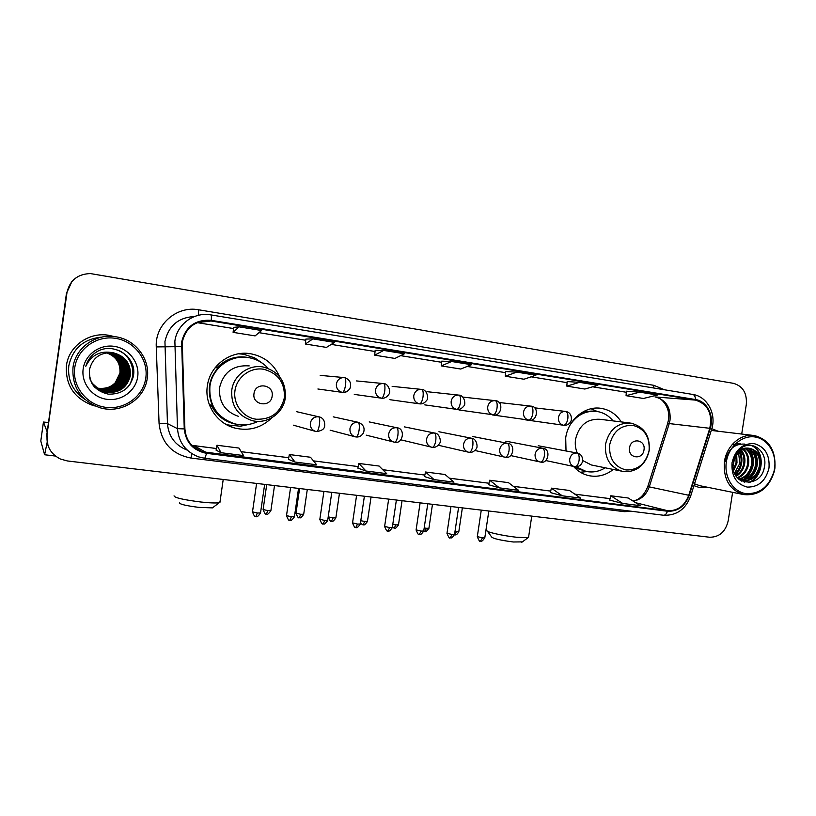 <?xml version="1.0" encoding="UTF-8"?>
<svg xmlns="http://www.w3.org/2000/svg" width="816" height="816" viewBox="0 0 816 816"><rect width="100%" height="100%" fill="white"/><g stroke="black" fill="none" stroke-linecap="round" stroke-linejoin="round"><path stroke-width="1.22" d="M621.292 421.913C616.386 414.355 609.715 409.836 601.27 408.377C585.235 405.511 568.13 419.516 565.702 437.825L566.018 450.973M573.546 466.466C577.769 471.22 582.838 474.269 588.764 475.636C597.618 477.391 605.809 475.33 613.316 469.455M279.541 376.635C273.809 363.916 264.068 356.266 250.328 353.695C230.5 350.237 209.824 365.568 207.346 385.948C204.388 404.491 217.015 423.575 234.855 428.063C249.002 431.327 261.283 427.941 271.697 417.894M227.164 425.034L231.734 425.748M245.259 354.532L240.74 353.491M132.957 377.941L133.467 375.258L132.957 377.941M129.632 384.958L131.723 380.154L129.632 384.958M132.773 375.901L132.896 375.125L132.773 375.901M71.635 281.857L66.484 293.117L46.777 434.806L47.756 444.802M741.703 434.051L746.314 404.45C747.119 393.128 742.835 386.09 733.462 383.336L90.362 273.564C77.54 274.064 69.748 280.408 66.983 292.577L46.93 435.234L47.92 445.281L46.93 435.234L66.728 292.842L46.777 434.806M71.91 281.53L66.728 292.842L71.91 281.53M66.433 365.609C65.331 384.979 74.052 398.228 92.606 405.338L95.299 406.052L92.606 405.338C74.052 398.228 65.331 384.979 66.433 365.609C68.707 346.208 89.087 331.755 108.701 335.284C89.087 331.755 68.707 346.208 66.433 365.609M693.947 485.642L699.343 487.519L708.716 487.499L699.343 487.519L693.947 485.642M182.254 342.139C185.762 327.593 194.983 320.474 209.936 320.81L695.385 400.085C707.9 404.114 712.694 413.518 709.777 428.298L688.755 495.271C684.644 505.961 677.576 511.102 667.529 510.694L202.215 451.738C191.668 447.78 185.895 440.161 184.895 428.9L182.254 342.139M181.621 342.047L184.253 428.92C185.783 442.527 193.239 450.667 206.632 453.349L667.447 511.234C677.739 511.642 684.991 506.379 689.194 495.434L710.216 428.461C714.49 415.895 707.013 401.084 695.477 399.544L211.242 320.351C195.35 319.342 185.477 326.573 181.621 342.047M133.039 375.156L130.336 383.908M626.362 391.201L639.764 392.159L626.076 395.678L626.362 391.201M567.151 381.572L579.493 382.337L566.824 386.131L567.151 381.572M505.634 371.566L516.824 372.116L505.267 376.217L505.634 371.566M239.068 326.849L233.101 332.357L255.092 335.896L261.559 330.511L239.068 326.849L233.662 327.359M305.857 339.079L312.916 338.885L305.357 344.005L305.857 339.079M375.146 350.35L383.693 350.421L374.687 355.174L375.146 350.35M441.68 361.172L451.605 361.488L441.272 365.905L441.68 361.172M114.138 336.549L108.701 335.284L114.138 336.549M718.131 431.236L711.807 428.706L718.131 431.236M47.083 435.673C46.267 446.311 50.755 454.114 60.527 459.082L67.442 460.958L709.563 537.234C719.324 537.254 725.536 531.777 728.198 520.792L732.625 492.334M566.824 386.131L584.837 389.038L597.822 385.325L579.493 382.337M626.076 395.678L643.426 398.473L657.41 395.036L639.764 392.159M374.687 355.174L394.944 358.438L404.359 353.787L383.693 350.421M305.357 344.005L326.451 347.402L334.458 342.394L312.916 338.885M505.267 376.217L523.984 379.226L535.877 375.227L516.824 372.116M441.272 365.905L460.744 369.036L471.444 364.721L451.605 361.488M550.361 492.558L562.285 495.812L580.666 498.137L569.446 490.467L551.392 488.152L550.351 492.578M609.725 500.096L622.73 503.452L640.417 505.685L628.177 498.005L610.786 495.771L609.725 500.106M357.877 468.139L365.986 471.016L386.702 473.637L379.114 466.048L358.816 463.447L357.877 468.16M288.436 459.326L295.035 462.06L316.639 464.783L310.478 457.246L289.333 454.532L288.436 459.347M216.077 450.146L221.034 452.707L243.566 455.552L238.976 448.066L216.934 445.24L216.077 450.167M488.682 484.735L499.443 487.876L518.558 490.294L508.45 482.644L489.692 480.236L488.682 484.755M434.071 479.614L453.961 482.134L445.057 474.504L425.544 472.005L424.473 476.585L434.071 479.614L425.544 472.005M233.101 332.357L233.662 327.338M365.986 471.016L358.816 463.447M295.035 462.06L289.333 454.532M221.034 452.707L216.934 445.24M499.443 487.876L489.692 480.236M562.285 495.812L551.392 488.152M622.73 503.452L610.786 495.771M47.144 442.435L44.605 454.757L40.8 441.017M48.481 422.504L43.442 422.045L47.175 431.929M145.809 377.951C148.532 359.723 134.497 341.159 115.484 338.334C96.512 335.233 77.224 348.983 74.756 367.679C72.012 386.345 86.761 404.95 105.794 407.337C124.797 410.009 143.371 396.219 145.809 377.951M147.257 378.145C150.338 359.254 135.619 339.609 115.831 336.784C96.002 333.112 75.296 347.738 73.001 367.414C71.879 387.08 80.743 400.472 99.572 407.602C120.799 414.457 144.84 399.381 147.257 378.145M101.806 337.1C83.62 338.905 72.614 348.514 68.779 365.945C67.493 380.113 72.869 391.262 84.905 399.401M96.604 388.028C103.918 389.62 110.15 387.835 115.301 382.684L119.952 373.075C120.554 363.1 116.045 356.337 106.427 352.787M107.62 352.634C118.218 355.939 123.236 362.967 122.655 373.738L119.554 382.357M118.626 383.714L116.147 386.478M106.774 352.736C116.678 356.215 121.329 363.059 120.727 373.269C117.535 385.091 109.609 390.089 96.951 388.253L96.788 388.171M106.712 352.747C116.545 356.245 121.176 363.069 120.574 373.228C117.382 385.04 109.477 390.017 96.829 388.192L96.951 388.253M107.059 352.706C117.188 356.123 121.951 363.028 121.37 373.422C118.157 385.315 110.18 390.344 97.451 388.498L97.063 388.385M106.988 352.716C117.055 356.143 121.798 363.038 121.207 373.381C118.004 385.264 110.038 390.283 97.328 388.436L96.767 388.304M107.335 352.665C117.698 356.031 122.594 362.998 122.012 373.585C118.779 385.55 110.762 390.599 97.951 388.742L97.288 388.559M107.273 352.675C117.575 356.051 122.431 363.008 121.849 373.544C118.616 385.489 110.609 390.538 97.818 388.681L96.992 388.467M122.655 373.738C119.411 385.784 111.343 390.864 98.45 388.997L97.512 388.722M107.549 352.645C118.096 355.96 123.073 362.977 122.492 373.697C119.248 385.723 111.19 390.803 98.328 388.936L97.461 388.681M107.906 352.614C118.748 355.837 123.879 362.936 123.318 373.901C120.044 386.019 111.925 391.129 98.971 389.252L97.747 388.885M107.834 352.614C118.616 355.858 123.716 362.947 123.155 373.861C119.881 385.958 111.782 391.068 98.838 389.191L97.685 388.844M108.202 352.583L108.263 352.604C119.299 355.776 124.542 362.926 123.981 374.065C120.686 386.254 112.526 391.405 99.481 389.518L97.981 389.048M108.263 352.604L108.14 352.594C119.146 355.766 124.379 362.916 123.818 374.024C120.533 386.192 112.373 391.333 99.358 389.446L97.696 388.946M108.497 352.563L108.844 352.634C119.952 355.827 125.225 363.028 124.654 374.228C121.349 386.498 113.128 391.68 100.011 389.773L98.226 389.212M108.416 352.573L108.701 352.624C119.789 355.817 125.052 363.008 124.491 374.187C121.176 386.437 112.975 391.609 99.878 389.711L97.94 389.099M108.783 352.553L109.436 352.665C120.605 355.878 125.909 363.13 125.338 374.401C122.002 386.743 113.74 391.955 100.541 390.048L98.471 389.365M97.808 389.15L94.942 387.437M108.712 352.553L109.283 352.655C120.442 355.868 125.735 363.1 125.164 374.36C121.839 386.682 113.587 391.884 100.409 389.977L98.41 389.334M109.089 352.543L110.027 352.696C121.268 355.939 126.602 363.222 126.031 374.575C122.675 386.988 114.362 392.231 101.082 390.313L98.716 389.528M109.007 352.543L109.874 352.685C121.105 355.919 126.429 363.202 125.858 374.524C122.512 386.927 114.199 392.159 100.939 390.242L98.43 389.405M98.083 389.263L94.656 387.131M97.481 388.977L95.197 387.702M109.385 352.532L110.629 352.736C121.941 355.99 127.306 363.324 126.735 374.738C123.359 387.233 114.985 392.516 101.623 390.589L98.971 389.681M109.313 352.532L110.476 352.726C121.778 355.98 127.133 363.304 126.551 374.697C123.185 387.172 114.832 392.445 101.49 390.517L98.685 389.558M94.534 386.998L98.134 389.314M97.736 389.11L95.013 387.518M109.691 352.532L111.241 352.767C122.624 356.041 128.02 363.426 127.439 374.921C124.042 387.488 115.617 392.802 102.173 390.864L99.226 389.834M109.609 352.532L111.088 352.757C122.451 356.031 127.847 363.406 127.265 374.87C123.869 387.427 115.464 392.731 102.031 390.793L98.95 389.711M109.997 352.532L111.863 352.798C123.318 356.102 128.744 363.528 128.163 375.095C124.736 387.753 116.27 393.098 102.734 391.139L99.756 390.13M99.073 389.783L93.901 386.274M109.915 352.532L111.71 352.798C123.145 356.092 128.561 363.508 127.979 375.044C124.562 387.682 116.107 393.026 102.592 391.068L99.43 389.946M98.797 389.65L94.085 386.488M110.303 352.532L112.486 352.838C124.012 356.153 129.479 363.64 128.887 375.268C125.45 388.008 116.912 393.394 103.295 391.425M99.409 389.966L92.932 384.999M110.221 352.532L112.333 352.828C123.838 356.143 129.295 363.61 128.704 375.227C125.266 387.947 116.749 393.322 103.153 391.354M99.348 389.926L93.218 385.387M110.609 352.543L113.128 352.869C124.715 356.215 130.223 363.742 129.622 375.452C126.164 388.273 117.575 393.689 103.877 391.711L100.031 390.272M110.537 352.543L112.965 352.869C124.542 356.204 130.03 363.712 129.438 375.411C125.98 388.202 117.412 393.618 103.724 391.639L99.96 390.242L91.474 382.602M99.889 390.201L91.892 383.367M112.934 352.767C100.276 352.094 92.453 357.755 89.464 369.74C88.801 382.908 95.074 391.037 108.293 394.138C121.564 394.495 129.928 388.487 133.365 376.115C137.486 357.479 114.026 341.598 97.257 351.523C91.453 354.97 87.628 359.887 85.802 366.262C91.402 354.858 100.439 350.36 112.934 352.767L113.771 352.91C125.44 356.276 130.968 363.844 130.366 375.635C126.888 388.538 118.249 393.995 104.458 392.006C96.931 389.783 91.984 384.917 89.597 377.39M110.843 352.553L113.608 352.9C125.256 356.255 130.784 363.824 130.183 375.595C126.704 388.467 118.075 393.914 104.305 391.925C97.492 389.966 92.738 385.693 90.046 379.114M106.498 352.777C116.168 356.306 120.707 363.089 120.105 373.116C116.963 384.805 109.14 389.783 96.625 388.049M83.171 368.893C81.059 383.173 92.31 397.453 106.916 399.33C121.502 401.411 135.813 390.833 137.69 376.778C139.781 362.753 128.948 348.503 114.352 346.372C99.787 344.026 85.058 354.583 83.171 368.893M126.847 355.817C131.396 360.672 133.681 366.353 133.702 372.861M117.718 350.064C132.682 355.694 138.108 376.615 126.857 388.13M128.143 367.057C129.469 374.167 127.724 380.613 122.93 386.396M127.52 367.261C128.693 374.085 127.021 380.297 122.482 385.907M126.888 367.475C127.928 374.014 126.317 379.991 122.053 385.407M120.788 386.804L117.83 389.344M126.266 367.69C127.174 373.942 125.623 379.675 121.625 384.907M120.34 386.366L117.361 388.977M116.555 389.548L114.536 390.762M125.654 367.924C126.429 373.871 124.95 379.369 121.207 384.397M119.911 385.917L116.902 388.61M116.096 389.191L114.056 390.425M113.485 390.731L112.006 391.415M125.032 368.169C125.684 373.82 124.277 379.052 120.799 383.887M119.483 385.478L116.453 388.253M124.43 368.434C124.95 373.759 123.614 378.736 120.401 383.357M119.065 385.03L116.005 387.886M115.189 388.487L113.128 389.783M112.557 390.089L111.058 390.803M130.478 360.468L132.58 365.068M118.351 350.299C132.518 356.031 137.884 375.809 127.704 387.284M127.765 368.322C128.561 374.381 127.051 379.981 123.236 385.111M121.89 386.682L118.789 389.456M127.133 368.577C127.786 374.32 126.358 379.654 122.818 384.571M121.451 386.223L118.32 389.079M126.5 368.842C127.031 374.269 125.664 379.328 122.4 384.02M121.013 385.754L117.851 388.702M117.014 389.324L114.903 390.64M125.868 369.128C126.276 374.218 124.991 378.991 122.002 383.459M120.584 385.285L117.392 388.324M116.545 388.957L114.424 390.303M113.832 390.629L112.292 391.354M125.236 369.444C125.521 374.187 124.318 378.665 121.604 382.877M120.166 384.805L116.943 387.957M116.086 388.6L113.954 389.977M113.363 390.303L111.812 391.048M124.603 369.77C124.787 374.156 123.655 378.328 121.227 382.276M119.748 384.326L116.494 387.58M115.637 388.253L113.495 389.65M112.894 389.987L111.343 390.742M123.971 370.138L120.87 381.643M119.35 383.846L116.056 387.212M115.199 387.896L113.036 389.324M112.435 389.66L110.884 390.436M110.435 390.629L109.262 391.088M213.364 507.175L212.446 507.878L198.941 507.389C186.252 505.787 179.734 504.257 179.377 502.819M174.043 495.863C174.451 497.729 183.355 499.769 200.777 502.003C209.753 502.962 215.883 503.207 219.167 502.748L220.045 501.565M272.146 396.178C274.309 384.469 255.296 381.643 254 393.557C251.879 405.338 270.912 408.01 272.146 396.178M249.206 365.894C233.356 364.844 223.472 372.127 219.545 387.722C218.719 402.227 225.094 411.805 238.68 416.446M268.158 368.363C262.813 362.498 256.224 358.907 248.38 357.581C230.663 354.379 212.129 368.047 209.916 386.243C208.825 405.083 217.056 417.588 234.6 423.79C242.75 425.819 250.573 425.014 258.101 421.362M244.382 357.194C227.705 356.021 211.568 369.281 209.467 386.162C208.264 403.879 215.75 416.14 231.907 422.943M250.481 424.085L240.424 426.227L228.715 425.065L225.175 423.912M215.159 367.69L217.994 368.067M212.282 405.287L209.396 404.807M215.302 367.506L216.964 367.71C226.552 358.102 237.874 354.889 250.93 358.081M238.303 424.544C226.246 422.953 217.321 416.731 211.507 405.878L209.651 405.481M238.476 353.807L243.454 354.205L254.653 357.867L262.089 363.018M522.373 541.875L513.295 541.987C500.351 540.263 493.15 538.611 491.681 537.03L487.519 531.338M486.958 530.584C485.051 531.767 502.564 535.755 516.467 537.244L528.044 537.724L528.615 536.948M643.997 449.912C645.976 439.477 630.839 437.223 629.554 447.831C627.606 458.337 642.753 460.459 643.997 449.912M629.483 422.923L599.913 419.281C587.132 418.649 579.013 425.309 575.555 439.253C574.852 444.139 575.443 448.749 577.32 453.104M613.071 420.903C608.828 415.711 603.534 412.58 597.179 411.499C586.245 410.285 577.3 414.64 570.333 424.555M595.486 411.305C589.142 410.509 583.154 411.988 577.524 415.732M575.331 466.783L586.041 471.413C592.753 472.77 599.138 471.566 605.207 467.803M576.188 466.803L586.041 471.413M582.746 460.591L591.406 464.987L622.037 471.24C626.657 472.138 631.156 471.577 635.531 469.547C638.061 468.649 646.292 463.682 649.199 450.524C650.209 435.887 644.14 426.748 631.003 423.116C617.681 422.464 609.195 429.481 605.543 444.169C604.554 458.398 610.052 467.415 622.037 471.24M584.623 471.821L580.441 472.28M591.039 408.745L593.813 409.958M774.517 468.802L774.629 468.027C776.71 453.115 767.53 438.61 754.729 436.937C741.958 435.05 728.627 446.658 726.362 461.846C723.976 476.666 732.707 491.252 745.11 493.496C759.278 494.516 768.907 487.132 774.017 471.373L774.517 468.802M774.802 468.833L774.925 468.017C775.883 450.422 769.09 439.61 754.525 435.581C741.122 433.092 726.648 445.485 724.445 461.55C723.139 479.023 729.545 490.028 743.672 494.567C758.696 495.975 768.896 488.294 774.272 471.515L774.802 468.833M736.695 454.685L736.991 462.947L733.666 470.495M736.032 455.675L736.052 462.794L733.431 469.343M739.123 451.952C740.999 455.532 741.55 459.398 740.775 463.549C739.969 467.639 738.001 471.087 734.859 473.912M738.541 452.513L739.826 463.406L734.533 473.178M741.397 450.259C744.457 454.114 745.528 458.745 744.6 464.171C743.458 469.506 740.663 473.545 736.216 476.299M740.836 450.616C743.6 454.441 744.529 458.908 743.641 464.008C742.591 469.037 740 472.954 735.869 475.769M743.57 449.177C747.833 452.941 749.465 458.143 748.466 464.783C746.915 471.352 743.315 475.779 737.644 478.084M743.029 449.402C746.997 453.217 748.476 458.286 747.497 464.63C746.048 470.893 742.642 475.238 737.287 477.686M745.702 448.545C751.199 452.013 753.423 457.633 752.372 465.416C750.414 473.168 745.967 477.839 739.041 479.41M745.171 448.667C750.363 452.227 752.434 457.756 751.393 465.253C749.537 472.709 745.304 477.329 738.704 479.125M747.793 448.3C754.555 451.238 757.401 457.154 756.32 466.048C753.923 475.004 748.629 479.757 740.438 480.277M747.272 448.321C753.719 451.421 756.401 457.266 755.33 465.885C753.025 474.596 747.905 479.339 739.969 480.104L742.193 480.757C751.424 481.43 757.462 476.738 760.308 466.681C761.379 456.848 758.003 450.769 750.2 448.453L749.986 448.423C741.356 448.137 735.828 452.941 733.411 462.815C729.331 485.551 761.022 489.365 764.347 467.303C768.029 451.962 752.76 439.508 741.265 448.025C737.195 450.973 734.431 455.063 732.982 460.316C736.552 450.789 742.223 446.821 749.986 448.423M749.333 448.341C757.054 450.718 760.379 456.776 759.308 466.528C756.463 476.564 750.424 481.246 741.214 480.573L740.347 480.379M732.044 462.662C731.207 476.034 736.277 484.184 747.242 487.091C758.564 487.223 765.816 480.869 768.998 468.007C769.896 454.808 764.908 446.668 754.035 443.588C742.642 443.282 735.308 449.636 732.044 462.662M694.508 483.837L699.781 485.693L743.672 494.567M750.893 445.363C764.806 450.075 763.786 476.717 748.578 482.593M753.352 449.942C759.512 461.254 757.564 471.362 747.497 480.298M746.579 480.879L744.121 482.103M732.197 444.547L740.183 443.496M749.455 449.443C755.555 460.652 753.617 470.689 743.651 479.563M742.723 480.155L741.275 480.93M739.888 451.309C742.978 459.857 741.458 467.711 735.338 474.871M733.819 460.846L733.268 463.835M751.342 445.403C765.122 450.024 764.429 476.309 749.435 482.521M725.261 461.683C727.882 449.514 734.308 443.649 744.569 444.077M754.239 450.575C759.818 461.417 757.952 471.199 748.66 479.91M747.456 480.726L744.549 482.215M750.343 450.075C755.851 460.826 754.004 470.516 744.814 479.165M743.611 479.992L742.305 480.746M742.264 480.767L741.591 481.103M740.214 451.054C743.539 459.847 741.979 467.905 735.542 475.228M734.431 458.939L733.145 465.824M66.484 293.117L66.983 292.577M709.777 428.298L669.232 423.575L670.038 420.097C670.885 407.674 666.019 399.973 655.432 396.984L695.385 400.085M633.124 501.106C640.958 499.759 646.364 494.935 649.363 486.622L669.232 423.575L667.519 423.932L647.843 486.377M211.16 320.974L197.197 322.646M632.257 511.367L624.23 511.663L190.964 458.051C171.931 454.298 161.303 442.772 159.069 423.473L156.264 346.912C154.816 324.574 176.899 305.51 198.706 309.794L653.84 385.325L653.738 387.998M653.84 385.325L664.448 389.762M198.737 456.929L204.775 458.296L198.737 456.929C185.793 451.962 178.714 442.537 177.48 428.655L174.869 341.19C176.848 324.982 192.851 312.63 208.957 314.639L210.875 314.894C211.415 315.098 211.538 316.914 211.242 320.351M194.565 316.506C178.388 317.424 168.524 325.778 164.944 341.567L167.453 423.626C168.596 436.55 175.195 445.383 187.252 450.126M181.376 346.606L156.264 346.912M667.447 511.234C666.478 513.917 665.183 515.253 663.551 515.253L204.775 458.296L206.632 453.349M689.194 495.434L690.673 496.077C685.644 509.306 676.607 515.702 663.551 515.253L663.224 515.192M710.216 428.461L711.644 429.267L690.632 496.189M159.069 423.473L167.453 423.626L177.48 428.655L184.253 428.92M692.886 394.465C707.452 396.545 716.683 414.273 711.644 429.267L711.572 429.502M695.477 399.544C695.334 396.515 694.416 394.811 692.702 394.434L210.967 314.915M191.842 453.676L190.964 458.051M624.495 510.408L624.23 511.663M198.706 309.794L198.308 315.353M667.529 510.694L635.715 502.727M688.755 495.271L647.782 486.56C644.222 495.2 639.254 499.994 632.9 500.963M592.64 386.804L626.3 392.261L592.651 386.794M531.134 376.829L567.069 382.653L531.145 376.819M505.553 372.667L467.18 366.445L505.553 372.677M441.589 362.284L400.615 355.643L441.589 362.294M375.034 351.492L331.265 344.393L375.034 351.502M305.745 340.252L258.978 332.663L305.745 340.252M197.809 322.738L233.529 328.542L197.186 322.646M191.862 445.312L216.362 448.525M206.713 452.727L193.882 445.658L191.842 445.291M241.199 451.687L288.731 457.745M358.193 466.568L313.436 460.867L358.183 466.589M382.786 469.72L424.891 475.075L382.765 469.69M449.361 478.196L489.019 483.245L449.33 478.166M513.346 486.346L550.698 491.099L513.305 486.316M574.872 494.18L610.082 498.658M655.034 396.933L655.309 396.974C660.246 396.627 670.783 406.297 668.457 419.954M43.442 422.045L40.8 441.038M132.406 379.685L133.396 375.238M284.366 397.79C285.008 382.602 278.032 373.085 263.446 369.22C250.257 367.098 236.803 377.135 234.967 390.65C232.937 404.124 243.005 417.537 256.244 419.23C271.31 419.669 280.684 412.529 284.366 397.79M263.119 366.996C248.758 364.201 233.59 375.299 231.785 390.14C230.908 405.521 237.629 415.66 251.971 420.556C266.924 424.708 283.417 413.355 285.294 397.902C286.151 381.572 278.766 371.27 263.119 366.996M649.097 450.514C649.934 436.968 644.538 428.584 632.92 425.36C620.772 424.963 613.02 431.45 609.654 444.812C608.889 458.541 614.366 466.936 626.086 469.985C638.153 470.189 645.823 463.702 649.097 450.514M574.627 467.639L586.418 471.495M596.445 411.397L584.011 411.305M344.597 377.614C340.211 377.4 337.477 379.501 336.386 383.928C336.151 388.355 338.089 391.16 342.2 392.343L342.485 392.394C343.75 392.047 344.76 389.66 345.525 385.234C346.066 380.715 345.749 378.175 344.597 377.614M266.424 514.039L267.821 510.643L263.119 509.49L266.71 484.633M346.239 391.884L342.445 392.384C345.494 392.802 348.004 391.435 350.003 388.304C351.655 383.224 349.88 379.664 344.689 377.624L344.668 377.624M270.902 510.551L267.821 510.643M383.571 383.581C379.287 383.377 376.604 385.458 375.523 389.834C375.289 394.21 377.176 396.984 381.194 398.147L381.47 398.188C382.857 397.861 383.938 395.515 384.724 391.139C385.234 386.672 384.856 384.152 383.571 383.581M299.268 517.66L300.757 514.304L296.004 513.152L299.584 488.539M303.695 514.223L300.757 514.304M381.419 398.177L383.357 398.188M421.658 389.405C417.466 389.212 414.834 391.282 413.773 395.597C413.528 399.942 415.375 402.676 419.312 403.808L419.567 403.849C421.076 403.553 422.229 401.237 423.014 396.923C423.514 392.496 423.055 389.997 421.658 389.405M331.5 521.22L333.081 517.905L328.205 516.854M335.876 517.823L333.081 517.905M419.516 403.838L420.76 403.91M458.888 395.107C454.787 394.924 452.217 396.964 451.166 401.237C450.911 405.532 452.717 408.235 456.562 409.346L456.807 409.387C458.439 409.112 459.643 406.837 460.438 402.574C460.928 398.198 460.408 395.709 458.888 395.107M363.13 524.708L364.793 521.434L360.784 520.73M367.465 521.353L364.793 521.434M456.756 409.377L457.664 409.448M495.281 400.676C491.273 400.503 488.753 402.533 487.713 406.756C487.458 411.009 489.223 413.671 492.997 414.763L493.221 414.793C494.965 414.538 496.23 412.304 497.026 408.092C497.495 403.767 496.913 401.299 495.281 400.676M394.179 528.136L395.923 524.902L392.782 524.402M398.483 524.821L395.923 524.902M493.17 414.793L493.864 414.854M530.879 406.133C526.963 405.96 524.494 407.969 523.464 412.151C523.209 416.354 524.923 418.985 528.615 420.056L528.839 420.087C530.675 419.852 532.001 417.659 532.807 413.488C533.266 409.214 532.624 406.756 530.879 406.133M424.657 531.491L426.493 528.299L424.177 527.962M428.93 528.227L426.493 528.299M528.788 420.087L529.349 420.138M565.712 411.458C561.877 411.305 559.45 413.284 558.43 417.425C558.175 421.586 559.847 424.187 563.468 425.238L563.683 425.269C565.621 425.054 566.998 422.892 567.814 418.771C568.252 414.538 567.548 412.1 565.712 411.458M454.583 534.796L456.491 531.634L455.002 531.44M458.827 531.573L456.491 531.634M255.918 516.528L257.315 513.019L252.501 511.836L256.601 483.429M318.638 416.752C314.201 416.588 311.426 418.72 310.335 423.167C310.07 427.38 311.875 430.134 315.751 431.44L316.577 431.603C317.74 431.266 318.679 428.951 319.413 424.636C319.954 420.087 319.699 417.455 318.638 416.752L319.199 416.854C323.146 417.935 324.972 420.903 324.676 425.779C324.605 428.849 321.912 430.787 316.577 431.603L315.751 431.44M260.528 512.917L257.315 513.019M320.158 417.139L296.494 411.662M289.874 520.241L291.373 516.783L286.508 515.579L290.588 487.468M358.091 422.29C353.756 422.137 351.043 424.259 349.962 428.645C349.697 432.827 351.472 435.55 355.276 436.825L356.062 436.968C357.347 436.662 358.357 434.377 359.101 430.124C359.621 425.626 359.285 423.014 358.091 422.29L358.601 422.382C363.569 424.697 365.16 428.267 363.355 433.092C361.376 436.04 358.948 437.335 356.062 436.968L355.276 436.825M294.433 516.671L291.373 516.783M323.177 523.872L324.778 520.465L319.852 519.262L323.911 491.426M396.647 427.706C392.404 427.564 389.752 429.655 388.681 434C388.416 438.151 390.16 440.844 393.893 442.088L394.638 442.221C396.046 441.935 397.117 439.691 397.861 435.479C398.371 431.032 397.973 428.441 396.647 427.706L397.127 427.798C405.725 428.461 402.89 444.445 394.638 442.221L366.221 435.163M327.685 520.363L324.778 520.465M355.847 527.442L357.541 524.076L352.553 522.862L356.602 495.312M434.336 433C430.185 432.868 427.584 434.938 426.533 439.232C426.258 443.353 427.961 446.015 431.644 447.219L432.347 447.352C433.857 447.086 434.999 444.873 435.754 440.722C436.244 436.315 435.775 433.745 434.336 433L434.775 433.082C439.63 433.276 441.629 441.813 439.345 443.833C437.396 446.525 435.061 447.698 432.347 447.352L401.523 439.997M360.315 523.984L357.541 524.076M387.886 530.941L389.671 527.626L384.632 526.391L388.661 499.117M471.179 438.182C467.119 438.049 464.569 440.099 463.529 444.353C463.253 448.433 464.926 451.064 468.537 452.248L469.21 452.36C470.832 452.115 472.025 449.942 472.79 445.832C473.27 441.476 472.729 438.926 471.179 438.182L471.587 438.253C476.779 438.467 478.288 447.647 476.034 449.075C474.096 451.605 471.821 452.696 469.21 452.36L438.274 445.24M392.323 527.524L389.671 527.626M419.332 534.378L421.199 531.094L416.109 529.87L420.118 502.85M507.205 443.241C503.237 443.119 500.738 445.148 499.708 449.351C499.433 453.4 501.065 456.001 504.614 457.154L505.257 457.266C506.991 457.042 508.235 454.9 509.011 450.84C509.47 446.536 508.868 443.996 507.205 443.241L507.583 443.302C516.008 443.853 513.366 459.439 505.257 457.266L474.881 450.483M423.728 531.012L421.199 531.094M450.187 537.744L452.146 534.511L446.995 533.266L450.983 506.522M542.446 448.188C538.57 448.076 536.112 450.085 535.092 454.247C534.817 458.255 536.418 460.826 539.896 461.958L540.529 462.06C542.354 461.856 543.65 459.745 544.425 455.736C544.874 451.472 544.221 448.953 542.446 448.188L542.803 448.249C551.565 448.912 547.985 464.569 540.529 462.06L510.694 455.573M454.553 534.429L452.146 534.511M480.481 541.059L482.511 537.856L477.309 536.612L481.267 510.112M576.932 453.033C573.128 452.921 570.731 454.92 569.721 459.031C569.435 463.009 571.006 465.548 574.423 466.65L575.025 466.752C576.943 466.568 578.299 464.488 579.074 460.52C579.513 456.307 578.799 453.808 576.932 453.033L577.259 453.084C581.278 454.094 583.022 457.031 582.471 461.917C581.053 465.406 578.575 467.017 575.025 466.752L545.751 460.54M484.806 537.785L482.511 537.856M228.715 425.809L234.855 428.063M241.179 353.45L250.328 353.695M598.699 408.102L601.27 408.377M668.447 420.026L667.641 423.555M209.936 320.81L197.574 322.493M210.875 314.894L208.957 314.639M692.702 394.434L210.936 314.905M202.215 451.738L193.514 446.872M193.8 445.628L216.362 448.504M241.179 451.666L288.742 457.715M574.841 494.149L610.082 498.637M55.478 456.062L44.605 454.757M212.446 507.878L219.167 502.748M223.217 479.461L219.902 502.574M256.683 360.009L254.653 357.867M243.331 424.901L240.424 426.227M521.781 542.303L528.044 537.724M531.757 516.11L528.513 537.601M597.383 411.539L591.274 408.836M587.01 471.607L580.329 472.219M342.485 392.394L317.883 388.997M263.089 509.663C266.383 517.456 266.057 512.581 266.536 514.08C266.852 513.05 266.444 516.814 270.871 510.724L274.513 485.561M320.188 375.37L343.679 377.533M383.653 383.591C388.64 383.5 391.109 392.251 388.742 394.465C386.743 397.331 384.316 398.575 381.47 398.188L354.277 394.403M295.984 513.315C299.288 521.087 298.891 516.202 299.39 517.701C299.686 516.681 299.299 520.414 303.674 514.386L307.295 489.457M356.541 380.929L382.775 383.51M421.739 389.426C426.972 389.334 429.032 398.616 426.676 400.33C424.687 403.053 422.321 404.226 419.567 403.849L389.905 399.697M328.246 516.895C331.52 524.617 331.123 519.761 331.633 521.261C331.918 520.251 331.531 523.943 335.855 517.976L339.466 493.272M392.139 386.356L420.954 389.344M458.98 395.128C464.477 395.168 466.099 404.705 463.763 406.062C461.785 408.643 459.469 409.754 456.807 409.387L424.779 404.879M360.458 522.974C363.946 526.147 362.284 524.005 363.273 524.749C363.569 523.729 363.12 527.422 367.445 521.506L371.045 497.026M426.992 391.68L458.255 395.046M495.383 400.697C504.094 400.87 501.605 417.119 493.221 414.793L458.939 409.958M392.343 527.34L394.332 528.176C394.618 527.167 394.169 530.828 398.463 524.963L402.043 500.708M462.805 397.076L494.72 400.625M530.992 406.144C539.641 406.337 537.152 422.392 528.839 420.087L492.395 414.926M423.688 531.236L424.82 531.532C425.085 530.533 424.657 534.164 428.91 528.37L432.48 504.319M499.045 402.502L530.38 406.072M565.825 411.478C569.905 412.325 571.741 415.232 571.333 420.189C569.976 423.841 567.426 425.534 563.683 425.269L525.178 419.791M454.481 534.796L454.757 534.837C454.706 534.317 455.93 536.632 458.806 531.706L462.366 507.868M534.511 407.827L565.253 411.407M252.481 512.03C255.877 520.047 255.51 515.018 256.02 516.569C256.346 515.508 255.918 519.394 260.498 513.101L264.649 484.388M293.311 425.167L315.302 431.317M286.487 515.763C289.843 523.729 289.476 518.741 289.996 520.271C290.302 519.221 289.884 523.076 294.403 516.854L298.544 488.417M333.234 416.843L358.601 422.382M330.154 430.216L354.98 436.744M319.831 519.435C323.136 527.33 322.81 522.393 323.309 523.913C323.605 522.872 323.197 526.687 327.665 520.537L331.786 492.364M369.199 421.913L397.127 427.798M352.532 523.025C355.868 530.91 355.45 525.953 355.99 527.483C356.266 526.453 355.868 530.227 360.284 524.147L364.385 496.23M404.42 426.88L434.775 433.082M384.611 526.555C387.906 534.378 387.498 529.472 388.049 530.981C388.314 529.961 387.916 533.695 392.292 527.687L396.382 500.035M438.916 431.746L471.587 438.253M416.089 530.012C417.853 534.041 418.802 535.48 418.934 534.317L419.506 534.419C419.771 533.409 419.353 537.112 423.708 531.165L427.768 503.758M472.699 436.509L507.583 443.302M446.974 533.409C448.739 537.418 449.677 538.846 449.8 537.693L450.371 537.795C450.626 536.785 450.218 540.457 454.532 534.572L458.582 507.419M505.798 441.17L542.803 448.249M477.278 536.744C479.043 540.743 479.981 542.161 480.104 540.998L480.665 541.1C480.92 540.1 480.512 543.742 484.786 537.917L488.825 511.01M538.234 445.75L577.259 453.084M711.277 430.42L752.903 435.387M741.214 480.573L742.193 480.757M749.476 448.361L750.2 448.453"/></g></svg>
